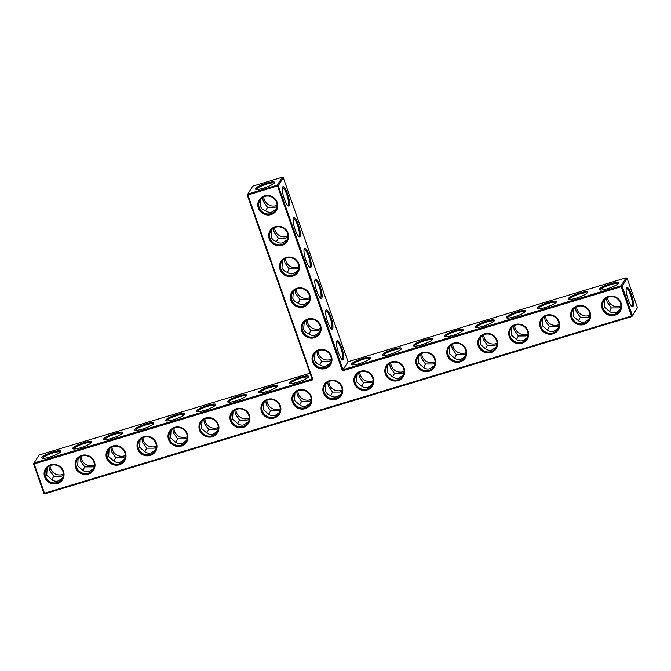 <?xml version="1.0" encoding="UTF-8"?>
<svg xmlns="http://www.w3.org/2000/svg" width="671" height="671" viewBox="0 0 671 671"><rect width="100%" height="100%" fill="white"/><g stroke="black" fill="none" stroke-linecap="round" stroke-linejoin="round"><path stroke-width="1.01" d="M283.288 177.748L282.29 177.236L277.249 185.179L278.247 185.699L343.049 369.696L342.436 370.862L621.212 286.702L631.537 316.016L632.409 315.596L622.084 286.282L621.212 286.702L621.086 285.771L626.127 277.819L627.125 278.331L622.084 286.282L621.086 285.771L343.049 369.696L348.09 361.753L283.288 177.748L278.247 185.699L247.893 195.026L312.946 379.761L34.162 463.913L44.487 493.227L631.537 316.016L631.923 316.553L44.873 493.764L43.875 493.252L33.55 463.938L34.162 463.913L34.036 462.973L33.55 463.938M336.85 340.969A10.107 2.315 -106.8 0 1 342.428 349.859A10.107 2.315 -106.8 0 1 342.462 359.891A10.107 2.315 -106.8 0 1 337.924 351A10.107 2.315 -106.8 0 1 336.783 341.086A10.107 2.315 -106.8 0 1 336.85 340.969M326.005 310.178A10.107 2.315 -106.8 0 1 331.583 319.069A10.107 2.315 -106.8 0 1 331.617 329.1A10.107 2.315 -106.8 0 1 327.079 320.21A10.107 2.315 -106.8 0 1 325.938 310.296A10.107 2.315 -106.8 0 1 326.005 310.178M315.16 279.388A10.107 2.315 -106.8 0 1 320.738 288.287A10.107 2.315 -106.8 0 1 320.772 298.31A10.107 2.315 -106.8 0 1 316.242 289.419A10.107 2.315 -106.8 0 1 315.102 279.505A10.107 2.315 -106.8 0 1 315.16 279.388M304.324 248.597A10.107 2.315 -106.8 0 1 309.901 257.496A10.107 2.315 -106.8 0 1 309.935 267.519A10.107 2.315 -106.8 0 1 305.397 258.629A10.107 2.315 -106.8 0 1 304.257 248.715A10.107 2.315 -106.8 0 1 304.324 248.597M293.479 217.807A10.107 2.315 -106.8 0 1 299.056 226.706A10.107 2.315 -106.8 0 1 299.09 236.729A10.107 2.315 -106.8 0 1 294.552 227.838A10.107 2.315 -106.8 0 1 293.412 217.924A10.107 2.315 -106.8 0 1 293.479 217.807M282.634 187.016A10.107 2.315 -106.8 0 1 288.211 195.915A10.107 2.315 -106.8 0 1 288.245 205.938A10.107 2.315 -106.8 0 1 283.716 197.048A10.107 2.315 -106.8 0 1 282.566 187.134A10.107 2.315 -106.8 0 1 282.634 187.016M626.127 277.819L348.09 361.753M618.276 283.405A10.107 1.912 -19.4 0 0 618.335 283.296A10.107 1.912 -19.4 0 0 608.22 284.437A10.107 1.912 -19.4 0 0 599.631 289.889A10.107 1.912 -19.4 0 0 609.293 288.119A10.107 1.912 -19.4 0 0 618.276 283.405M587.301 292.749A10.107 1.912 -19.4 0 0 587.36 292.648A10.107 1.912 -19.4 0 0 577.245 293.789A10.107 1.912 -19.4 0 0 568.656 299.232A10.107 1.912 -19.4 0 0 578.318 297.471A10.107 1.912 -19.4 0 0 587.301 292.749M556.326 302.101A10.107 1.912 -19.4 0 0 556.385 302A10.107 1.912 -19.4 0 0 546.269 303.141A10.107 1.912 -19.4 0 0 537.672 308.585A10.107 1.912 -19.4 0 0 547.343 306.815A10.107 1.912 -19.4 0 0 556.326 302.101M525.351 311.453A10.107 1.912 -19.4 0 0 525.41 311.352A10.107 1.912 -19.4 0 0 515.294 312.493A10.107 1.912 -19.4 0 0 506.697 317.937A10.107 1.912 -19.4 0 0 516.368 316.167A10.107 1.912 -19.4 0 0 525.351 311.453M494.376 320.805A10.107 1.912 -19.4 0 0 494.435 320.696A10.107 1.912 -19.4 0 0 484.319 321.845A10.107 1.912 -19.4 0 0 475.722 327.289A10.107 1.912 -19.4 0 0 485.393 325.519A10.107 1.912 -19.4 0 0 494.376 320.805M463.401 330.157A10.107 1.912 -19.4 0 0 463.46 330.048A10.107 1.912 -19.4 0 0 453.344 331.189A10.107 1.912 -19.4 0 0 444.747 336.641A10.107 1.912 -19.4 0 0 454.418 334.871A10.107 1.912 -19.4 0 0 463.401 330.157M432.426 339.501A10.107 1.912 -19.4 0 0 432.485 339.4A10.107 1.912 -19.4 0 0 422.369 340.541A10.107 1.912 -19.4 0 0 413.772 345.984A10.107 1.912 -19.4 0 0 423.443 344.223A10.107 1.912 -19.4 0 0 432.426 339.501M401.443 348.853A10.107 1.912 -19.4 0 0 401.51 348.752A10.107 1.912 -19.4 0 0 391.394 349.893A10.107 1.912 -19.4 0 0 382.797 355.336A10.107 1.912 -19.4 0 0 392.468 353.567A10.107 1.912 -19.4 0 0 401.443 348.853M370.467 358.205A10.107 1.912 -19.4 0 0 370.526 358.104A10.107 1.912 -19.4 0 0 360.419 359.245A10.107 1.912 -19.4 0 0 351.822 364.689A10.107 1.912 -19.4 0 0 361.493 362.919A10.107 1.912 -19.4 0 0 370.467 358.205M342.436 370.862L277.249 185.179L247.758 194.087L252.799 186.135L282.29 177.236M336.59 341.698A9.31 2.139 -106.8 0 1 336.708 341.64A9.31 2.139 -106.8 0 1 341.447 349.935A9.31 2.139 -106.8 0 1 342.093 359.463A9.31 2.139 -106.8 0 1 341.958 359.48M325.745 310.908A9.31 2.139 -106.8 0 1 325.871 310.849A9.31 2.139 -106.8 0 1 330.602 319.144A9.31 2.139 -106.8 0 1 331.248 328.673A9.31 2.139 -106.8 0 1 331.113 328.698M314.9 280.117A9.31 2.139 -106.8 0 1 315.026 280.059A9.31 2.139 -106.8 0 1 319.765 288.354A9.31 2.139 -106.8 0 1 320.402 297.882A9.31 2.139 -106.8 0 1 320.268 297.907M304.055 249.327A9.31 2.139 -106.8 0 1 304.181 249.268A9.31 2.139 -106.8 0 1 308.92 257.563A9.31 2.139 -106.8 0 1 309.566 267.092A9.31 2.139 -106.8 0 1 309.423 267.117M293.219 218.536A9.31 2.139 -106.8 0 1 293.344 218.486A9.31 2.139 -106.8 0 1 298.075 226.773A9.31 2.139 -106.8 0 1 298.721 236.301A9.31 2.139 -106.8 0 1 298.587 236.326M282.374 187.754A9.31 2.139 -106.8 0 1 282.499 187.695A9.31 2.139 -106.8 0 1 287.23 195.991A9.31 2.139 -106.8 0 1 287.876 205.519A9.31 2.139 -106.8 0 1 287.742 205.536M617.882 283.858A9.31 1.761 -19.4 0 0 608.53 285.326A9.31 1.761 -19.4 0 0 600.327 290.04M586.907 293.21A9.31 1.761 -19.4 0 0 577.555 294.67A9.31 1.761 -19.4 0 0 569.352 299.392M555.932 302.554A9.31 1.761 -19.4 0 0 546.58 304.022A9.31 1.761 -19.4 0 0 538.377 308.735M524.957 311.906A9.31 1.761 -19.4 0 0 515.605 313.374A9.31 1.761 -19.4 0 0 507.402 318.088M493.982 321.258A9.31 1.761 -19.4 0 0 484.63 322.726A9.31 1.761 -19.4 0 0 476.427 327.44M463.007 330.61A9.31 1.761 -19.4 0 0 453.655 332.078A9.31 1.761 -19.4 0 0 445.452 336.792M432.032 339.962A9.31 1.761 -19.4 0 0 422.68 341.422A9.31 1.761 -19.4 0 0 414.477 346.144M401.057 349.306A9.31 1.761 -19.4 0 0 391.705 350.774A9.31 1.761 -19.4 0 0 383.502 355.487M370.082 358.658A9.31 1.761 -19.4 0 0 360.73 360.126A9.31 1.761 -19.4 0 0 352.527 364.839M63.485 471.277A10.107 9.646 -147.6 0 0 46.509 467.435A10.107 9.646 -147.6 0 0 52.221 483.648A10.107 9.646 -147.6 0 0 63.485 471.277M94.46 461.925A10.107 9.646 -147.6 0 0 77.484 458.083A10.107 9.646 -147.6 0 0 83.196 474.296A10.107 9.646 -147.6 0 0 94.46 461.925M125.443 452.573A10.107 9.646 -147.6 0 0 108.459 448.731A10.107 9.646 -147.6 0 0 114.171 464.944A10.107 9.646 -147.6 0 0 125.443 452.573M156.418 443.229A10.107 9.646 -147.6 0 0 139.434 439.379A10.107 9.646 -147.6 0 0 145.146 455.592A10.107 9.646 -147.6 0 0 156.418 443.229M187.394 433.877A10.107 9.646 -147.6 0 0 170.409 430.036A10.107 9.646 -147.6 0 0 176.121 446.249A10.107 9.646 -147.6 0 0 187.394 433.877M218.369 424.525A10.107 9.646 -147.6 0 0 201.384 420.683A10.107 9.646 -147.6 0 0 207.096 436.896A10.107 9.646 -147.6 0 0 218.369 424.525M249.344 415.173A10.107 9.646 -147.6 0 0 232.359 411.331A10.107 9.646 -147.6 0 0 238.071 427.544A10.107 9.646 -147.6 0 0 249.344 415.173M280.319 405.821A10.107 9.646 -147.6 0 0 263.334 401.979A10.107 9.646 -147.6 0 0 269.046 418.192A10.107 9.646 -147.6 0 0 280.319 405.821M311.294 396.477A10.107 9.646 -147.6 0 0 294.317 392.627A10.107 9.646 -147.6 0 0 300.021 408.84A10.107 9.646 -147.6 0 0 311.294 396.477M331.424 356.335A10.107 9.646 -147.6 0 0 314.447 352.493A10.107 9.646 -147.6 0 0 320.159 368.706A10.107 9.646 -147.6 0 0 331.424 356.335M320.587 325.544A10.107 9.646 -147.6 0 0 303.602 321.703A10.107 9.646 -147.6 0 0 309.314 337.916A10.107 9.646 -147.6 0 0 320.587 325.544M342.269 387.125A10.107 9.646 -147.6 0 0 325.292 383.284A10.107 9.646 -147.6 0 0 330.996 399.497A10.107 9.646 -147.6 0 0 342.269 387.125M373.244 377.773A10.107 9.646 -147.6 0 0 356.267 373.932A10.107 9.646 -147.6 0 0 361.971 390.145A10.107 9.646 -147.6 0 0 373.244 377.773M404.219 368.421A10.107 9.646 -147.6 0 0 387.242 364.579A10.107 9.646 -147.6 0 0 392.946 380.793A10.107 9.646 -147.6 0 0 404.219 368.421M435.194 359.069A10.107 9.646 -147.6 0 0 418.218 355.227A10.107 9.646 -147.6 0 0 423.921 371.44A10.107 9.646 -147.6 0 0 435.194 359.069M466.169 349.725A10.107 9.646 -147.6 0 0 449.193 345.875A10.107 9.646 -147.6 0 0 454.904 362.088A10.107 9.646 -147.6 0 0 466.169 349.725M497.144 340.373A10.107 9.646 -147.6 0 0 480.168 336.532A10.107 9.646 -147.6 0 0 485.879 352.745A10.107 9.646 -147.6 0 0 497.144 340.373M528.119 331.021A10.107 9.646 -147.6 0 0 511.143 327.18A10.107 9.646 -147.6 0 0 516.855 343.393A10.107 9.646 -147.6 0 0 528.119 331.021M559.094 321.669A10.107 9.646 -147.6 0 0 542.118 317.828A10.107 9.646 -147.6 0 0 547.83 334.041A10.107 9.646 -147.6 0 0 559.094 321.669M590.069 312.317A10.107 9.646 -147.6 0 0 573.093 308.475A10.107 9.646 -147.6 0 0 578.805 324.689A10.107 9.646 -147.6 0 0 590.069 312.317M621.052 302.973A10.107 9.646 -147.6 0 0 604.068 299.123A10.107 9.646 -147.6 0 0 609.78 315.336A10.107 9.646 -147.6 0 0 621.052 302.973M309.742 294.754A10.107 9.646 -147.6 0 0 292.757 290.912A10.107 9.646 -147.6 0 0 298.469 307.125A10.107 9.646 -147.6 0 0 309.742 294.754M298.897 263.963A10.107 9.646 -147.6 0 0 281.921 260.122A10.107 9.646 -147.6 0 0 287.624 276.335A10.107 9.646 -147.6 0 0 298.897 263.963M288.052 233.172A10.107 9.646 -147.6 0 0 271.076 229.331A10.107 9.646 -147.6 0 0 276.788 245.544A10.107 9.646 -147.6 0 0 288.052 233.172M277.215 202.382A10.107 9.646 -147.6 0 0 260.231 198.541A10.107 9.646 -147.6 0 0 265.942 214.754A10.107 9.646 -147.6 0 0 277.215 202.382M263.409 188.199A10.107 1.912 160.6 0 1 255.794 189.297A10.107 1.912 160.6 0 1 264.391 183.854A10.107 1.912 160.6 0 1 274.498 182.713A10.107 1.912 160.6 0 1 263.409 188.199M637.45 307.645L631.923 316.553L637.45 307.645L627.125 278.331M631.377 294.435A10.082 2.315 73.2 0 0 626.412 287.742A10.082 2.315 73.2 0 0 627.553 297.63A10.082 2.315 73.2 0 0 632.074 306.496A10.082 2.315 73.2 0 0 631.377 294.435M247.272 195.051L247.893 195.026L247.758 194.087L247.272 195.051L312.074 379.048L312.946 379.761M312.074 379.048L34.036 462.973L39.077 455.03L310.027 373.235M62.873 471.302A9.31 8.891 -147.6 0 0 55.156 465.003A9.31 8.891 -147.6 0 0 46.341 468.928A9.31 8.891 -147.6 0 0 49.436 481.426A9.31 8.891 -147.6 0 0 62.059 478.909A9.31 8.891 -147.6 0 0 62.873 471.302M93.848 461.95A9.31 8.891 -147.6 0 0 86.131 455.651A9.31 8.891 -147.6 0 0 77.316 459.585A9.31 8.891 -147.6 0 0 80.411 472.074A9.31 8.891 -147.6 0 0 93.034 469.557A9.31 8.891 -147.6 0 0 93.848 461.95M124.823 452.598A9.31 8.891 -147.6 0 0 117.106 446.307A9.31 8.891 -147.6 0 0 108.291 450.233A9.31 8.891 -147.6 0 0 111.386 462.722A9.31 8.891 -147.6 0 0 124.009 460.205A9.31 8.891 -147.6 0 0 124.823 452.598M155.798 443.246A9.31 8.891 -147.6 0 0 148.081 436.955A9.31 8.891 -147.6 0 0 139.266 440.881A9.31 8.891 -147.6 0 0 142.361 453.37A9.31 8.891 -147.6 0 0 154.984 450.853A9.31 8.891 -147.6 0 0 155.798 443.246M186.773 433.902A9.31 8.891 -147.6 0 0 179.056 427.603A9.31 8.891 -147.6 0 0 170.241 431.528A9.31 8.891 -147.6 0 0 173.336 444.017A9.31 8.891 -147.6 0 0 185.959 441.501A9.31 8.891 -147.6 0 0 186.773 433.902M217.748 424.55A9.31 8.891 -147.6 0 0 210.031 418.251A9.31 8.891 -147.6 0 0 201.216 422.176A9.31 8.891 -147.6 0 0 204.32 434.674A9.31 8.891 -147.6 0 0 216.934 432.158A9.31 8.891 -147.6 0 0 217.748 424.55M248.723 415.198A9.31 8.891 -147.6 0 0 241.006 408.899A9.31 8.891 -147.6 0 0 232.191 412.833A9.31 8.891 -147.6 0 0 235.295 425.322A9.31 8.891 -147.6 0 0 247.909 422.805A9.31 8.891 -147.6 0 0 248.723 415.198M279.698 405.846A9.31 8.891 -147.6 0 0 271.981 399.555A9.31 8.891 -147.6 0 0 263.166 403.481A9.31 8.891 -147.6 0 0 266.27 415.97A9.31 8.891 -147.6 0 0 278.884 413.453A9.31 8.891 -147.6 0 0 279.698 405.846M310.673 396.494A9.31 8.891 -147.6 0 0 302.957 390.203A9.31 8.891 -147.6 0 0 294.141 394.129A9.31 8.891 -147.6 0 0 297.245 406.618A9.31 8.891 -147.6 0 0 309.859 404.101A9.31 8.891 -147.6 0 0 310.673 396.494M330.811 356.36A9.31 8.891 -147.6 0 0 323.087 350.061A9.31 8.891 -147.6 0 0 314.28 353.986A9.31 8.891 -147.6 0 0 317.375 366.483A9.31 8.891 -147.6 0 0 329.998 363.959A9.31 8.891 -147.6 0 0 330.811 356.36M319.966 325.569A9.31 8.891 -147.6 0 0 312.25 319.27A9.31 8.891 -147.6 0 0 303.435 323.196A9.31 8.891 -147.6 0 0 306.53 335.693A9.31 8.891 -147.6 0 0 319.153 333.177A9.31 8.891 -147.6 0 0 319.966 325.569M341.648 387.15A9.31 8.891 -147.6 0 0 333.932 380.851A9.31 8.891 -147.6 0 0 325.116 384.777A9.31 8.891 -147.6 0 0 328.22 397.266A9.31 8.891 -147.6 0 0 340.834 394.749A9.31 8.891 -147.6 0 0 341.648 387.15M372.631 377.798A9.31 8.891 -147.6 0 0 364.907 371.499A9.31 8.891 -147.6 0 0 356.091 375.425A9.31 8.891 -147.6 0 0 359.195 387.922A9.31 8.891 -147.6 0 0 371.818 385.406A9.31 8.891 -147.6 0 0 372.631 377.798M403.606 368.446A9.31 8.891 -147.6 0 0 395.882 362.147A9.31 8.891 -147.6 0 0 387.075 366.081A9.31 8.891 -147.6 0 0 390.17 378.57A9.31 8.891 -147.6 0 0 402.793 376.054A9.31 8.891 -147.6 0 0 403.606 368.446M434.582 359.094A9.31 8.891 -147.6 0 0 426.857 352.803A9.31 8.891 -147.6 0 0 418.05 356.729A9.31 8.891 -147.6 0 0 421.145 369.218A9.31 8.891 -147.6 0 0 433.768 366.702A9.31 8.891 -147.6 0 0 434.582 359.094M465.557 349.742A9.31 8.891 -147.6 0 0 457.832 343.451A9.31 8.891 -147.6 0 0 449.025 347.377A9.31 8.891 -147.6 0 0 452.12 359.866A9.31 8.891 -147.6 0 0 464.743 357.349A9.31 8.891 -147.6 0 0 465.557 349.742M496.532 340.398A9.31 8.891 -147.6 0 0 488.807 334.099A9.31 8.891 -147.6 0 0 480 338.025A9.31 8.891 -147.6 0 0 483.095 350.514A9.31 8.891 -147.6 0 0 495.718 347.997A9.31 8.891 -147.6 0 0 496.532 340.398M527.507 331.046A9.31 8.891 -147.6 0 0 519.79 324.747A9.31 8.891 -147.6 0 0 510.975 328.673A9.31 8.891 -147.6 0 0 514.07 341.17A9.31 8.891 -147.6 0 0 526.693 338.654A9.31 8.891 -147.6 0 0 527.507 331.046M558.482 321.694A9.31 8.891 -147.6 0 0 550.765 315.395A9.31 8.891 -147.6 0 0 541.95 319.329A9.31 8.891 -147.6 0 0 545.045 331.818A9.31 8.891 -147.6 0 0 557.668 329.302A9.31 8.891 -147.6 0 0 558.482 321.694M589.457 312.342A9.31 8.891 -147.6 0 0 581.74 306.051A9.31 8.891 -147.6 0 0 572.925 309.977A9.31 8.891 -147.6 0 0 576.02 322.466A9.31 8.891 -147.6 0 0 588.643 319.95A9.31 8.891 -147.6 0 0 589.457 312.342M620.432 302.99A9.31 8.891 -147.6 0 0 612.715 296.699A9.31 8.891 -147.6 0 0 603.9 300.625A9.31 8.891 -147.6 0 0 606.995 313.114A9.31 8.891 -147.6 0 0 619.618 310.598A9.31 8.891 -147.6 0 0 620.432 302.99M309.121 294.779A9.31 8.891 -147.6 0 0 301.405 288.48A9.31 8.891 -147.6 0 0 292.59 292.413A9.31 8.891 -147.6 0 0 295.693 304.902A9.31 8.891 -147.6 0 0 308.308 302.386A9.31 8.891 -147.6 0 0 309.121 294.779M298.285 263.988A9.31 8.891 -147.6 0 0 290.56 257.689A9.31 8.891 -147.6 0 0 281.745 261.623A9.31 8.891 -147.6 0 0 284.848 274.112A9.31 8.891 -147.6 0 0 297.471 271.596A9.31 8.891 -147.6 0 0 298.285 263.988M287.44 233.198A9.31 8.891 -147.6 0 0 279.723 226.907A9.31 8.891 -147.6 0 0 270.908 230.832A9.31 8.891 -147.6 0 0 274.003 243.321A9.31 8.891 -147.6 0 0 286.626 240.805A9.31 8.891 -147.6 0 0 287.44 233.198M276.595 202.407A9.31 8.891 -147.6 0 0 268.878 196.117A9.31 8.891 -147.6 0 0 260.063 200.042A9.31 8.891 -147.6 0 0 263.158 212.531A9.31 8.891 -147.6 0 0 275.781 210.015A9.31 8.891 -147.6 0 0 276.595 202.407M256.49 189.457A9.31 1.761 160.6 0 1 264.701 184.735A9.31 1.761 160.6 0 1 274.045 183.275M319.715 332.137L315.37 335.173C312.98 335.844 310.782 335.391 308.777 333.814C306.244 333.059 304.533 331.508 303.661 329.167L304.231 322.139M320.419 329.604L318.331 330.493L310.874 330.509L309.012 333.999M317.987 350.774A9.31 8.891 -147.6 0 0 331.323 359.237M331.264 360.394L329.176 361.283L321.719 361.3L319.857 364.789M316.871 351.386L317.467 355.286L321.719 361.3M330.56 362.927L326.207 365.963C323.825 366.626 321.627 366.181 319.622 364.605C317.089 363.85 315.378 362.298 314.498 359.958L315.076 352.929M308.87 301.346L304.525 304.382C302.143 305.053 299.945 304.6 297.941 303.024C295.399 302.269 293.697 300.725 292.816 298.377L293.386 291.348M309.574 298.821L307.494 299.711L300.038 299.719L298.167 303.208M307.15 319.983A9.31 8.891 -147.6 0 0 320.478 328.446M306.026 320.595L306.622 324.496L310.874 330.509M298.033 270.556L293.68 273.592C291.298 274.263 289.1 273.81 287.096 272.233C284.554 271.478 282.852 269.935 281.971 267.586L282.541 260.558M298.738 268.031L296.649 268.92L289.193 268.928L287.331 272.418M296.305 289.193A9.31 8.891 -147.6 0 0 309.641 297.656M295.181 289.805L295.785 293.705L300.038 299.719M287.188 239.765L282.843 242.801C280.453 243.472 278.255 243.019 276.251 241.443C273.718 240.688 272.007 239.144 271.134 236.796L271.705 229.767M287.893 237.24L285.804 238.13L278.348 238.138L276.486 241.627M285.46 258.402A9.31 8.891 -147.6 0 0 298.796 266.865M284.345 259.014L284.94 262.915L289.193 268.928M276.343 208.975L271.998 212.011C269.608 212.682 267.419 212.229 265.406 210.652C262.873 209.897 261.162 208.354 260.289 206.014L260.86 198.977M277.048 206.45L274.959 207.339L267.503 207.347L265.641 210.837M274.615 227.612A9.31 8.891 -147.6 0 0 287.951 236.075M273.5 228.224L274.095 232.124L278.348 238.138M263.778 196.821A9.31 8.891 -147.6 0 0 277.115 205.284M262.655 197.433L263.25 201.334L267.503 207.347M631.57 306.093A9.285 2.13 73.2 0 0 631.705 306.077A9.285 2.13 73.2 0 0 630.505 294.854A9.285 2.13 73.2 0 0 626.345 288.304A9.285 2.13 73.2 0 0 626.219 288.362M609.461 311.411L611.315 307.922L607.087 301.925L606.492 298.025M607.616 297.412A9.31 8.891 -147.6 0 0 620.943 305.867M611.315 307.922L618.796 307.922L620.885 307.033M604.697 299.56L604.277 306.974L609.226 311.218C611.231 312.812 613.437 313.265 615.835 312.594L620.18 309.557M578.486 320.763L580.34 317.274L576.112 311.277L575.508 307.368M576.641 306.756A9.31 8.891 -147.6 0 0 589.968 315.219M580.34 317.274L587.821 317.274L589.91 316.385M573.722 308.912L573.302 316.326L578.251 320.57C580.256 322.164 582.462 322.617 584.86 321.946L589.205 318.91M547.511 330.107L549.364 326.626L545.137 320.629L544.533 316.72M545.666 316.108A9.31 8.891 -147.6 0 0 558.993 324.571M549.364 326.626L556.846 326.626L558.935 325.737M542.747 318.264L542.327 325.678L547.276 329.922C549.281 331.508 551.487 331.969 553.885 331.298L558.23 328.262M516.536 339.459L518.389 335.978L514.162 329.981L513.558 326.072M514.682 325.46A9.31 8.891 -147.6 0 0 528.018 333.923M518.389 335.978L525.871 335.97L527.96 335.081M511.772 327.607L511.352 335.03L516.301 339.274C518.306 340.86 520.511 341.321 522.91 340.65L527.255 337.614M485.561 348.811L487.414 345.33L483.187 339.325L482.583 335.425M483.707 334.812A9.31 8.891 -147.6 0 0 497.043 343.267M487.414 345.33L494.896 345.322L496.985 344.433M480.797 336.959L480.377 344.374L485.326 348.626C487.331 350.212 489.536 350.673 491.927 350.002L496.28 346.966M454.586 358.163L456.439 354.674L452.204 348.677L451.608 344.777M452.732 344.156A9.31 8.891 -147.6 0 0 466.068 352.619M456.439 354.674L463.921 354.674L466.01 353.785M449.822 346.311L449.402 353.726L454.351 357.97C456.355 359.564 458.561 360.017 460.952 359.346L465.305 356.309M423.611 367.515L425.464 364.026L421.229 358.029L420.633 354.12M421.757 353.508A9.31 8.891 -147.6 0 0 435.093 361.971M425.464 364.026L432.946 364.026L435.034 363.137M418.847 355.664L418.427 363.078L423.367 367.322C425.38 368.916 427.586 369.369 429.977 368.698L434.33 365.661M392.636 376.859L394.489 373.378L390.254 367.381L389.658 363.472M390.782 362.86A9.31 8.891 -147.6 0 0 404.118 371.323M394.489 373.378L401.971 373.378L404.059 372.489M387.872 365.016L387.452 372.43L392.392 376.674C394.405 378.259 396.611 378.721 399.002 378.05L403.355 375.014M361.661 386.211L363.514 382.73L359.279 376.733L358.683 372.824M359.807 372.212A9.31 8.891 -147.6 0 0 373.143 380.675M363.514 382.73L370.996 382.722L373.084 381.833M356.897 374.359L356.477 381.782L361.417 386.026C363.43 387.612 365.636 388.073 368.027 387.402L372.371 384.366M43.875 493.252L44.873 493.764M289.687 382.587A10.107 1.912 160.6 0 1 300.516 377.27A10.107 1.912 160.6 0 1 308.576 376.8A10.107 1.912 160.6 0 1 299.736 381.547A10.107 1.912 160.6 0 1 289.872 383.393A10.107 1.912 160.6 0 1 289.687 382.587M258.712 391.939A10.107 1.912 160.6 0 1 269.541 386.622A10.107 1.912 160.6 0 1 277.601 386.152A10.107 1.912 160.6 0 1 268.761 390.899A10.107 1.912 160.6 0 1 258.897 392.736A10.107 1.912 160.6 0 1 258.712 391.939M227.737 401.292A10.107 1.912 160.6 0 1 238.566 395.974A10.107 1.912 160.6 0 1 246.626 395.504A10.107 1.912 160.6 0 1 237.786 400.251A10.107 1.912 160.6 0 1 227.922 402.088A10.107 1.912 160.6 0 1 227.737 401.292M196.762 410.644A10.107 1.912 160.6 0 1 207.591 405.318A10.107 1.912 160.6 0 1 215.651 404.856A10.107 1.912 160.6 0 1 206.811 409.604A10.107 1.912 160.6 0 1 196.947 411.44A10.107 1.912 160.6 0 1 196.762 410.644M165.787 419.996A10.107 1.912 160.6 0 1 176.616 414.67A10.107 1.912 160.6 0 1 184.676 414.2A10.107 1.912 160.6 0 1 175.836 418.956A10.107 1.912 160.6 0 1 165.972 420.792A10.107 1.912 160.6 0 1 165.787 419.996M134.812 429.339A10.107 1.912 160.6 0 1 145.641 424.022A10.107 1.912 160.6 0 1 153.701 423.552A10.107 1.912 160.6 0 1 144.861 428.299A10.107 1.912 160.6 0 1 134.997 430.145A10.107 1.912 160.6 0 1 134.812 429.339M103.837 438.691A10.107 1.912 160.6 0 1 114.666 433.374A10.107 1.912 160.6 0 1 122.726 432.904A10.107 1.912 160.6 0 1 113.885 437.651A10.107 1.912 160.6 0 1 104.022 439.488A10.107 1.912 160.6 0 1 103.837 438.691M72.854 448.043A10.107 1.912 160.6 0 1 83.682 442.726A10.107 1.912 160.6 0 1 91.751 442.256A10.107 1.912 160.6 0 1 82.91 447.003A10.107 1.912 160.6 0 1 73.047 448.84A10.107 1.912 160.6 0 1 72.854 448.043M41.879 457.396A10.107 1.912 160.6 0 1 52.707 452.069A10.107 1.912 160.6 0 1 60.776 451.608A10.107 1.912 160.6 0 1 51.935 456.355A10.107 1.912 160.6 0 1 42.063 458.192A10.107 1.912 160.6 0 1 41.879 457.396M47.138 467.863L46.718 475.286L51.667 479.53C53.672 481.115 55.878 481.577 58.276 480.906L62.621 477.869M78.113 458.519L77.693 465.934L82.642 470.178C84.647 471.763 86.853 472.225 89.251 471.554L93.596 468.517M109.088 449.167L108.668 456.582L113.617 460.826C115.622 462.42 117.828 462.873 120.226 462.202L124.571 459.165M140.063 439.815L139.643 447.23L144.592 451.474C146.605 453.068 148.803 453.521 151.201 452.85L155.546 449.813M171.038 430.463L170.619 437.878L175.567 442.13C177.58 443.716 179.778 444.177 182.176 443.506L186.521 440.47M202.013 421.111L201.594 428.534L206.542 432.778C208.555 434.363 210.753 434.825 213.152 434.154L217.496 431.118M232.996 411.768L232.569 419.182L237.517 423.426C239.53 425.011 241.728 425.473 244.127 424.802L248.471 421.765M263.971 402.415L263.544 409.83L268.492 414.074C270.505 415.668 272.703 416.121 275.102 415.45L279.446 412.413M294.946 393.063L294.519 400.478L299.467 404.722C301.48 406.316 303.678 406.769 306.077 406.098L310.421 403.061M341.396 393.718L337.052 396.754C334.67 397.417 332.472 396.964 330.467 395.395C327.926 394.64 326.223 393.089 325.343 390.748L325.913 383.72M328.832 381.564A9.31 8.891 -147.6 0 0 342.168 390.019M342.109 391.185L340.021 392.074L332.564 392.09L330.702 395.571M327.708 382.176L328.312 386.077L332.564 392.09M290.577 383.544A9.31 1.761 160.6 0 1 290.694 383.107A9.31 1.761 160.6 0 1 299.719 378.503A9.31 1.761 160.6 0 1 308.132 377.362M259.602 392.896A9.31 1.761 160.6 0 1 259.711 392.451A9.31 1.761 160.6 0 1 268.744 387.855A9.31 1.761 160.6 0 1 277.157 386.714M228.618 402.239A9.31 1.761 160.6 0 1 228.736 401.803A9.31 1.761 160.6 0 1 237.769 397.207A9.31 1.761 160.6 0 1 246.173 396.058M197.643 411.591A9.31 1.761 160.6 0 1 197.76 411.155A9.31 1.761 160.6 0 1 206.794 406.559A9.31 1.761 160.6 0 1 215.198 405.41M166.668 420.943A9.31 1.761 160.6 0 1 166.785 420.507A9.31 1.761 160.6 0 1 175.819 415.903A9.31 1.761 160.6 0 1 184.223 414.762M135.693 430.296A9.31 1.761 160.6 0 1 135.81 429.859A9.31 1.761 160.6 0 1 144.844 425.255A9.31 1.761 160.6 0 1 153.248 424.114M104.718 439.648A9.31 1.761 160.6 0 1 104.835 439.203A9.31 1.761 160.6 0 1 113.869 434.607A9.31 1.761 160.6 0 1 122.273 433.466M73.743 448.991A9.31 1.761 160.6 0 1 73.86 448.555A9.31 1.761 160.6 0 1 82.894 443.959A9.31 1.761 160.6 0 1 91.298 442.81M42.768 458.343A9.31 1.761 160.6 0 1 42.885 457.907A9.31 1.761 160.6 0 1 51.919 453.311A9.31 1.761 160.6 0 1 60.323 452.162M82.877 470.363L84.731 466.882L80.503 460.885L79.899 456.976M51.902 479.715L53.755 476.234L49.528 470.237L48.924 466.328M53.755 476.234L61.237 476.225L63.326 475.336M113.852 461.019L115.706 457.53L111.478 451.533L110.883 447.624M84.731 466.882L92.212 466.882L94.301 465.993M144.827 451.667L146.681 448.178L142.453 442.181L141.858 438.28M115.706 457.53L123.187 457.53L125.276 456.641M175.802 442.315L177.656 438.834L173.428 432.829L172.833 428.928M146.681 448.178L154.162 448.178L156.251 447.289M206.777 432.963L208.631 429.482L204.403 423.485L203.808 419.576M177.656 438.834L185.137 438.826L187.226 437.937M237.752 423.611L239.606 420.13L235.378 414.133L234.783 410.224M208.631 429.482L216.121 429.474L218.201 428.584M268.727 414.267L270.581 410.778L266.353 404.781L265.758 400.872M239.606 420.13L247.096 420.13L249.176 419.241M299.702 404.915L301.564 401.426L297.328 395.429L296.733 391.529M270.581 410.778L278.071 410.778L280.151 409.889M301.564 401.426L309.046 401.426L311.134 400.537M50.057 465.716A9.31 8.891 -147.6 0 0 63.384 474.179M81.032 456.364A9.31 8.891 -147.6 0 0 94.359 464.827M112.007 447.012A9.31 8.891 -147.6 0 0 125.334 455.475M142.982 437.66A9.31 8.891 -147.6 0 0 156.318 446.123M173.957 428.316A9.31 8.891 -147.6 0 0 187.293 436.771M204.932 418.964A9.31 8.891 -147.6 0 0 218.268 427.427M235.907 409.612A9.31 8.891 -147.6 0 0 249.243 418.075M266.882 400.26A9.31 8.891 -147.6 0 0 280.218 408.723M297.857 390.908A9.31 8.891 -147.6 0 0 311.193 399.371"/></g></svg>
